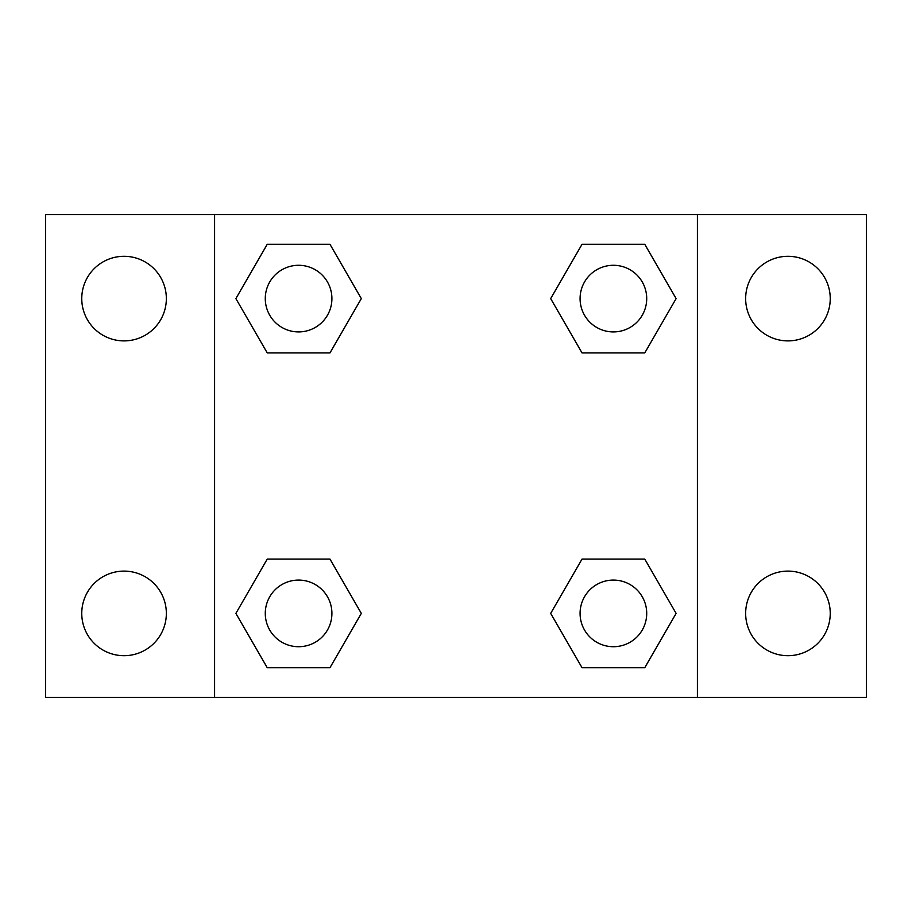 <?xml version="1.0" encoding="UTF-8"?>
<svg xmlns="http://www.w3.org/2000/svg" width="912" height="912" viewBox="0 0 912 912"><rect width="100%" height="100%" fill="white"/><g stroke="black" fill="none" stroke-linecap="round" stroke-linejoin="round"><path stroke-width="1.37" d="M45.6 214.594L866.4 214.594L866.4 697.406L45.6 697.406L45.6 214.594M787.945 256.306A42.294 42.294 0 0 1 830.239 298.6A42.294 42.294 0 0 1 787.945 340.894A42.294 42.294 0 0 1 745.651 298.6A42.294 42.294 0 0 1 787.945 256.306M787.945 571.106A42.294 42.294 0 0 1 830.239 613.4A42.294 42.294 0 0 1 787.945 655.694A42.294 42.294 0 0 1 745.651 613.4A42.294 42.294 0 0 1 787.945 571.106M124.055 571.106A42.294 42.294 0 0 1 166.349 613.4A42.294 42.294 0 0 1 124.055 655.694A42.294 42.294 0 0 1 81.761 613.4A42.294 42.294 0 0 1 124.055 571.106M124.055 256.306A42.294 42.294 0 0 1 166.349 298.6A42.294 42.294 0 0 1 124.055 340.894A42.294 42.294 0 0 1 81.761 298.6A42.294 42.294 0 0 1 124.055 256.306M267.239 559.079L329.962 559.079L361.323 613.4L329.962 667.721L267.239 667.721L235.877 613.4L267.239 559.079L329.962 559.079L267.239 559.079M582.038 244.279L644.761 244.279L676.123 298.6L644.761 352.921L582.038 352.921L550.677 298.6L582.038 244.279L644.761 244.279L582.038 244.279M214.594 697.406L214.594 214.594M697.406 214.594L697.406 697.406M267.239 244.279L329.962 244.279L361.323 298.6L329.962 352.921L267.239 352.921L235.877 298.6L267.239 244.279L329.962 244.279L267.239 244.279M582.038 559.079L644.761 559.079L676.123 613.4L644.761 667.721L582.038 667.721L550.677 613.4L582.038 559.079L644.761 559.079L582.038 559.079M644.761 667.721L582.038 667.721L644.761 667.721M646.711 613.4A33.311 33.311 0 0 0 596.744 584.546A33.311 33.311 0 0 0 596.744 642.253A33.311 33.311 0 0 0 646.711 613.4M329.962 667.721L267.239 667.721L329.962 667.721M331.911 613.4A33.311 33.311 0 0 0 281.945 584.546A33.311 33.311 0 0 0 281.945 642.253A33.311 33.311 0 0 0 331.911 613.4M644.761 352.921L582.038 352.921L644.761 352.921M646.711 298.6A33.311 33.311 0 0 0 596.744 269.747A33.311 33.311 0 0 0 596.744 327.454A33.311 33.311 0 0 0 646.711 298.6M329.962 352.921L267.239 352.921L329.962 352.921M331.911 298.6A33.311 33.311 0 0 0 281.945 269.747A33.311 33.311 0 0 0 281.945 327.454A33.311 33.311 0 0 0 331.911 298.6"/></g></svg>
